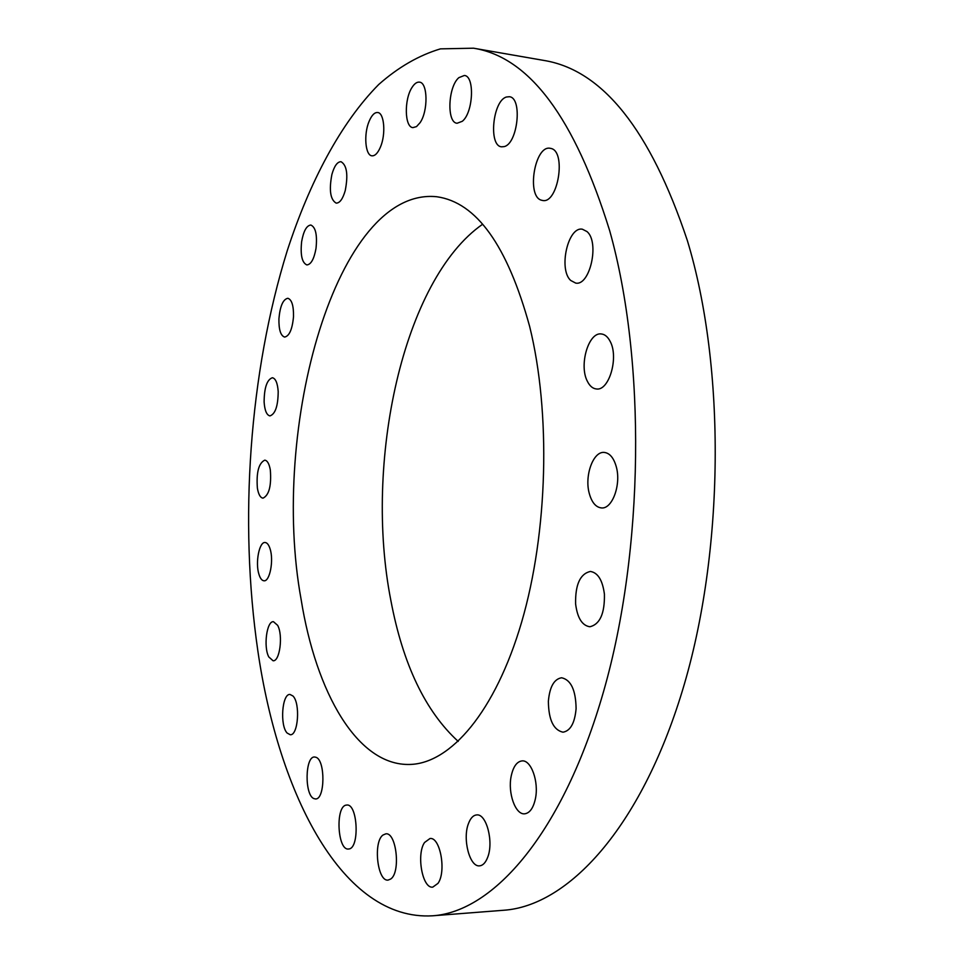 <?xml version="1.0" encoding="UTF-8"?>
<svg xmlns="http://www.w3.org/2000/svg" width="964" height="964" viewBox="0 0 964 964"><rect width="100%" height="100%" fill="white"/><g stroke="black" fill="none" stroke-linecap="round" stroke-linejoin="round"><path stroke-width="1.45" d="M420.075 122.681C428.281 110.981 427.835 82.47 419.473 82.145C416.954 81.844 414.496 83.579 412.074 87.363C404.012 99.352 404.555 127.248 412.905 127.622L416.508 126.609L420.075 122.681M257.894 651.182C278.897 795.083 342.823 921.126 432.547 915.8C493.375 911.896 563.036 833.27 603.633 691.284C644.229 549.685 646.169 360.403 609.682 230.721C574.701 117.849 529.308 57.009 473.529 48.2L440.452 48.863C418.858 55.334 398.265 67.215 378.695 84.519C340.666 122.97 309.613 181.955 287.224 250.773C249.302 372.791 238.855 520.873 257.894 651.182M529.634 326.398C507.377 245.519 476.433 202.295 436.776 196.74C336.496 186.474 269.727 428.341 301.13 599.512C316.011 692.598 357.403 766.103 409.965 764.452C450.441 763.44 495.291 712.01 521.632 622.129C547.926 532.405 551.022 412.761 529.634 326.398M380.37 147.227C386.046 134.37 384.323 112.776 377.659 112.511C374.538 112.294 371.682 115.246 369.104 121.356C363.548 134.273 365.272 155.517 371.959 155.819C374.984 156.023 377.792 153.168 380.37 147.227M345.233 190.607C348.281 174.785 346.883 165.157 341.027 161.711C337.34 161.747 334.303 165.977 331.905 174.424C328.905 190.149 330.339 199.717 336.195 203.127C339.798 203.115 342.81 198.946 345.233 190.607M316.011 248.423C317.385 234.999 315.662 227.203 310.842 225.034C306.6 225.48 303.54 231.011 301.636 241.651C300.262 255.002 302.009 262.762 306.853 264.931C311.023 264.534 314.071 259.027 316.011 248.423M293.514 316.59C293.683 305.684 291.791 299.575 287.826 298.274C283.03 299.31 280.066 306.142 278.921 318.759C278.741 329.652 280.645 335.749 284.633 337.075C289.381 336.075 292.345 329.254 293.514 316.59M278.198 391.529C277.56 383.057 275.62 378.466 272.39 377.731C266.992 379.599 264.232 387.697 264.112 402.012C264.726 410.519 266.667 415.147 269.944 415.906C275.318 414.062 278.066 405.94 278.198 391.529M270.33 469.986C269.221 463.805 267.365 460.527 264.763 460.153C258.689 463.118 256.231 472.456 257.388 488.17C258.473 494.448 260.352 497.773 263.015 498.159C269.077 495.183 271.511 485.796 270.33 469.986M270.101 548.926C268.799 544.805 267.124 542.66 265.076 542.503C259.256 541.684 255.195 562.687 258.906 574.183C260.196 578.436 261.907 580.641 264.016 580.798C269.8 581.666 273.909 560.385 270.101 548.926M277.632 625.335L273.463 621.696C266.727 620.852 263.305 646.856 268.787 656.942L273.077 660.774C279.813 661.69 283.247 635.216 277.632 625.335M292.935 695.984L289.971 694.442C282.042 693.61 279.705 725.531 287.152 733.062L290.272 734.749C298.25 735.64 300.491 703.069 292.935 695.984M315.939 757.27L314.529 756.993C305.022 756.258 304.431 795.143 313.915 798.602L315.529 798.951C325.109 799.698 325.471 760.042 315.939 757.27M346.233 805.109C335.255 806.157 337.424 850.585 348.45 849.019L348.739 848.983C359.873 848.573 357.764 803.313 346.751 805.048L346.233 805.109M382.961 835.041C372.972 842.018 377.418 881.843 388.106 880.084L390.697 879.035C400.916 872.456 396.397 831.908 385.781 833.848L382.961 835.041M424.546 842.5C416.207 854.405 422.413 888.868 432.764 887.133L437.981 883.373C446.573 871.601 440.187 836.644 429.968 838.523L424.546 842.5M468.456 823.605C462.346 838.909 469.685 867.323 479.602 865.841C482.916 865.515 485.591 862.696 487.639 857.406C493.942 841.994 486.386 813.363 476.662 814.929C473.24 815.243 470.504 818.135 468.456 823.605M511.173 776.213C507.642 792.866 515.354 814.893 524.621 813.821C529.742 813.158 533.345 808.109 535.418 798.674C539.045 781.792 531.14 759.813 522.102 760.897C516.849 761.548 513.21 766.657 511.173 776.213M548.371 701.274C548.6 719.746 553.469 730.049 562.988 732.194C570.411 730.917 574.785 723.072 576.098 708.685C575.809 690.152 570.977 679.849 561.614 677.764C554.071 679.042 549.661 686.886 548.371 701.274M575.604 603.898C577.388 617.972 582.136 625.588 589.848 626.757C599.945 624.371 604.802 613.49 604.416 594.125C602.548 580.147 597.861 572.592 590.33 571.447C580.135 573.821 575.231 584.642 575.604 603.898M589.233 493.279C591.727 502.401 595.8 507.281 601.464 507.932C612.297 509.269 621.382 484.446 616.273 466.733C613.731 457.84 609.73 453.068 604.259 452.429C593.246 451.08 584.353 475.674 589.233 493.279M587.425 381.395C589.763 386.058 592.752 388.588 596.379 388.962C609.115 391.264 619.069 357.029 610.043 341.172C607.73 336.761 604.85 334.363 601.403 333.966C588.498 331.737 578.737 365.404 587.425 381.395M570.676 280.44L575.677 283.079C589.968 286.224 599.801 242.193 587.004 231.577L582.377 229.215C567.965 226.215 558.277 269.33 570.676 280.44M541.575 200.235L542.624 200.476C558.084 204.067 566.567 151.071 550.842 148.432L550.203 148.299C534.683 144.877 526.199 196.728 541.575 200.235M504.039 146.624C517.788 144.058 522.753 97.46 509.305 96.725L506.498 97.003C492.712 100.557 488.278 146.118 501.605 146.817L504.039 146.624M462.286 121.295C473.276 112.812 474.963 75.939 464.371 75.469L458.864 77.65C447.971 86.748 446.561 122.765 457.093 123.259L462.286 121.295M432.547 915.8L503.521 910.269C567.688 906.064 640.53 828.787 682.548 690.188C724.554 551.938 725.952 367.501 687.332 240.482C650.339 129.851 602.452 69.818 543.672 60.395L473.529 48.2M482.651 224.226C402.795 279.801 363.669 462.78 390.902 600.656C402.976 664.497 425.413 711.42 458.213 741.412"/></g></svg>
